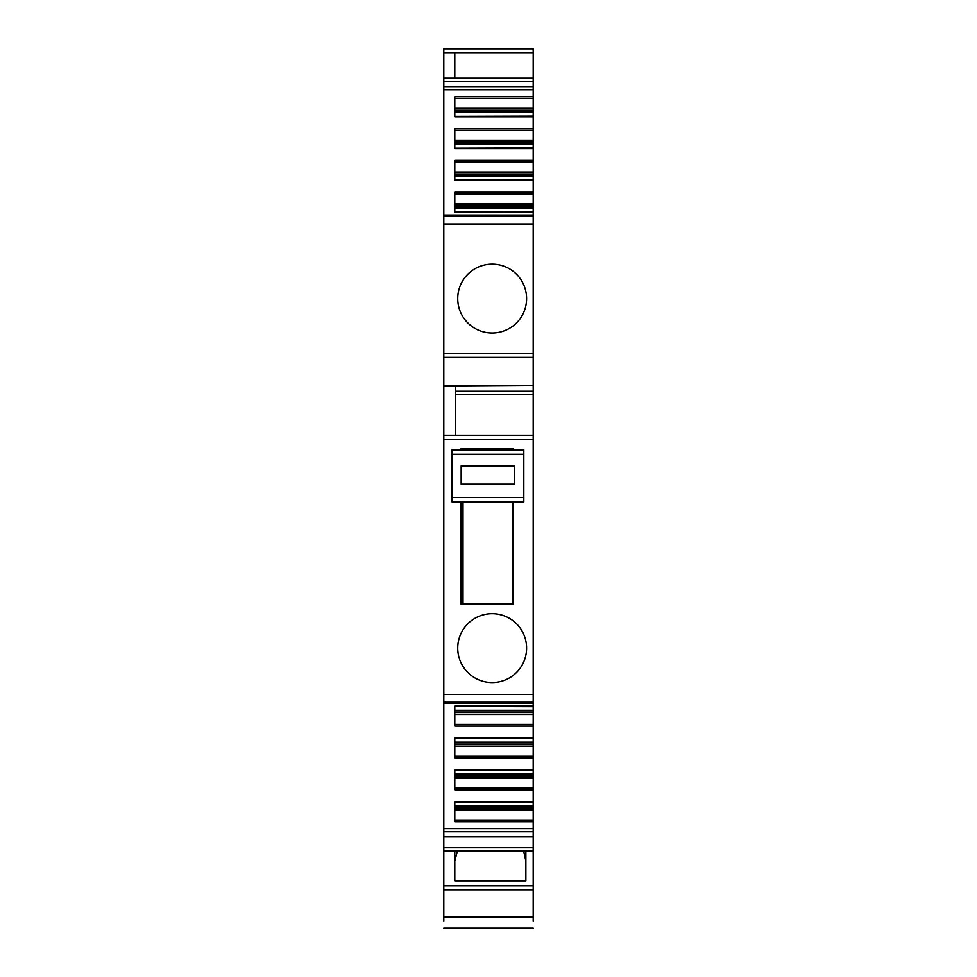 <?xml version="1.0" encoding="UTF-8"?>
<svg xmlns="http://www.w3.org/2000/svg" width="977" height="977" viewBox="0 0 977 977"><rect width="100%" height="100%" fill="white"/><g stroke="black" fill="none" stroke-linecap="round" stroke-linejoin="round"><path stroke-width="1.47" d="M454.793 129.465L454.793 148.638L533.198 148.638L533.198 160.387L454.793 160.387L454.793 180.501L533.198 180.501L533.198 192.261L454.793 192.261L454.793 212.363L533.198 212.094L533.198 223.977L443.802 223.977L443.802 921.018M443.802 435.253L533.198 435.253L533.198 694.403L443.802 694.403M443.802 223.977L443.802 89.75L533.198 89.75L533.198 116.336L454.793 116.336L533.198 116.092M533.198 52.673L443.802 52.673L443.802 48.85L533.198 48.85L533.198 86.611L443.802 86.611L443.802 89.75M443.802 86.611L443.802 52.673M526.603 648.117A34.439 34.439 0 0 0 492.164 613.678A34.439 34.439 0 0 0 457.724 648.117A34.439 34.439 0 0 0 492.164 682.557A34.439 34.439 0 0 0 526.603 648.117M513.56 603.92L513.56 501.897L523.819 501.897L452.009 501.897L460.802 501.897L460.802 603.92L513.56 603.92M513.56 449.908L513.56 448.87L460.802 448.87L460.802 449.908M533.198 86.611L533.198 89.75M454.793 128.524L533.198 128.524L533.198 116.764L454.793 116.764L454.793 112.013L533.198 111.976M533.198 128.524L533.198 148.199L454.793 148.199L533.198 147.954M533.198 160.387L533.198 180.073L454.793 180.073L533.198 179.829M533.198 192.261L533.198 211.936L454.793 211.936L533.198 211.691M533.198 223.977L533.198 357.387L443.802 357.387M443.802 385.329L533.198 385.329L533.198 357.387M533.198 385.329L443.802 385.915L455.526 385.915L455.526 435.253M455.526 391.276L533.198 391.276L533.198 385.915M455.526 394.708L533.198 394.708L455.526 394.708L533.198 394.708L533.198 391.276L533.198 435.253M454.793 724.421L533.198 724.421L533.198 726.119L454.793 726.119L454.793 706.017L533.198 706.017L533.198 694.403M533.198 706.689L454.793 706.444L533.198 706.689L533.198 724.421M454.793 746.172L533.198 746.172L533.198 757.993L454.793 757.993L454.793 737.879L533.198 737.879L533.198 726.119M533.198 738.551L454.793 738.307L533.198 738.551L533.198 746.172M454.793 778.034L533.198 778.034L533.198 789.856L454.793 789.856L454.793 769.742L533.198 769.742L533.198 757.993M533.198 770.426L454.793 770.181L533.198 770.426L533.198 778.034M454.793 809.896L454.793 808.126L454.793 809.896L533.198 809.896L533.198 821.718L454.793 821.718L454.793 801.616L533.198 801.616L533.198 789.856M533.198 802.288L454.793 802.044L533.198 802.288L533.198 809.896M533.198 821.718L533.198 831.769L443.802 831.769M443.802 917.159L533.198 917.159L533.198 831.769M533.198 917.159L533.198 921.018M526.603 298.596A34.439 34.439 0 0 0 492.164 264.156A34.439 34.439 0 0 0 457.724 298.596A34.439 34.439 0 0 0 492.164 333.035A34.439 34.439 0 0 0 526.603 298.596M533.198 96.662L454.793 96.662L454.793 116.764M454.793 851.052L454.793 880.888L454.793 861.042L457.358 851.052M525.87 880.888L525.87 851.052L525.87 880.888L454.793 880.888M443.802 828.63L533.198 828.63M454.793 110.474L533.198 110.474M454.793 142.337L533.198 142.337M454.793 174.199L533.198 174.199M454.793 206.062L533.198 206.062M454.793 712.318L533.198 712.318L454.793 712.318M454.793 744.181L533.198 744.181L454.793 744.181M454.793 776.043L533.198 776.043L454.793 776.043M454.793 807.906L533.198 807.906M454.793 78.16L454.793 52.673M525.87 861.042L523.66 851.052M452.009 501.897L452.009 497.501L523.819 497.501L523.819 501.897M523.819 497.501L523.819 449.908L452.009 449.908L452.009 497.501M514.659 484.201L514.659 465.882L461.168 465.882L461.168 484.201L514.659 484.201M463 603.92L463 501.897M463 449.908L463 448.87M512.827 603.92L512.827 501.897M512.827 449.908L512.827 448.87M443.802 439.65L533.198 439.65M443.802 353.576L533.198 353.576M533.198 216.125L443.802 216.125M533.198 81.457L443.802 81.457M533.198 885.809L443.802 885.809M533.198 847.755L443.802 847.755M533.198 836.923L443.802 836.923M533.198 702.255L443.802 702.255M454.793 98.359L533.198 98.359M454.793 108.3L533.198 108.3M454.793 108.484L533.198 108.484M454.793 110.254L533.198 110.254M454.793 112.465L533.198 112.465M454.793 130.234L533.198 130.234M454.793 140.163L533.198 140.163M454.793 140.346L533.198 140.346M454.793 142.117L533.198 142.117M454.793 143.839L533.198 143.839M454.793 144.327L533.198 144.327M454.793 162.097L533.198 162.097M454.793 172.025L533.198 172.025M454.793 172.208L533.198 172.208M454.793 173.991L533.198 173.991M454.793 175.701L533.198 175.701M454.793 176.202L533.198 176.202M454.793 193.959L533.198 193.959M454.793 203.888L533.198 203.888M454.793 204.071L533.198 204.071M454.793 205.854L533.198 205.854M454.793 207.564L533.198 207.564M454.793 208.064L533.198 208.064M454.793 710.316L533.198 710.316M454.793 710.816L533.198 710.816M454.793 712.526L533.198 712.526M454.793 714.309L533.198 714.309M454.793 714.492L533.198 714.492M454.793 742.178L533.198 742.178M454.793 742.679L533.198 742.679M454.793 744.389L533.198 744.389M454.793 746.355L533.198 746.355M454.793 756.283L533.198 756.283M454.793 774.053L533.198 774.053M454.793 774.541L533.198 774.541M454.793 776.263L533.198 776.263M454.793 778.217L533.198 778.217M454.793 788.146L533.198 788.146M454.793 805.915L533.198 805.915M454.793 806.404L533.198 806.404M454.793 808.126L533.198 808.126M454.793 810.08L533.198 810.08M454.793 820.021L533.198 820.021M523.819 454.305L452.009 454.305M533.198 215.074L443.802 215.074M533.198 78.16L443.802 78.16M533.198 48.85L443.802 48.85M443.802 928.15L533.198 928.15M533.198 889.827L443.802 889.827M533.198 851.052L443.802 851.052M533.198 703.306L443.802 703.306"/></g></svg>
